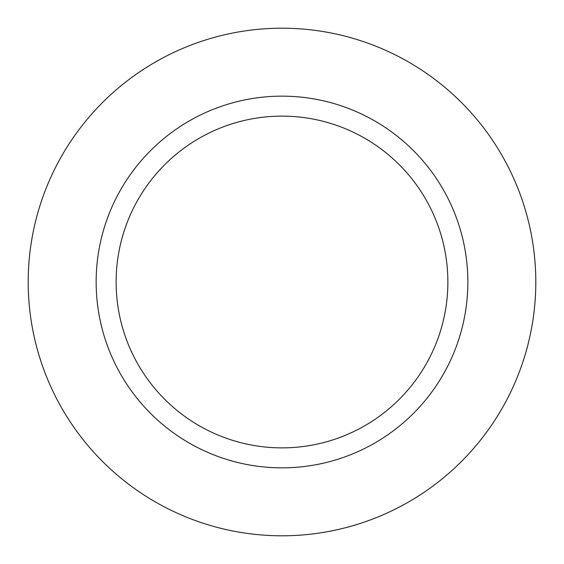 <?xml version="1.0" encoding="UTF-8"?>
<svg xmlns="http://www.w3.org/2000/svg" width="564" height="564" viewBox="0 0 564 564"><rect width="100%" height="100%" fill="white"/><g stroke="black" fill="none" stroke-linecap="round" stroke-linejoin="round"><path stroke-width="0.85" d="M282 28.2A253.8 253.8 0 0 1 535.8 282A253.8 253.8 0 0 1 282 535.8A253.8 253.8 0 0 1 28.2 282A253.8 253.8 0 0 1 282 28.2A253.8 253.8 0 0 1 535.8 282A253.8 253.8 0 0 1 282 535.8A253.8 253.8 0 0 1 28.2 282A253.8 253.8 0 0 1 282 28.2M282 96.148A185.852 185.852 0 0 1 467.852 282A185.852 185.852 0 0 1 282 467.852A185.852 185.852 0 0 1 96.148 282A185.852 185.852 0 0 1 282 96.148M282 116.128A165.872 165.872 0 0 1 447.872 282A165.872 165.872 0 0 1 282 447.872A165.872 165.872 0 0 1 116.128 282A165.872 165.872 0 0 1 282 116.128"/></g></svg>
